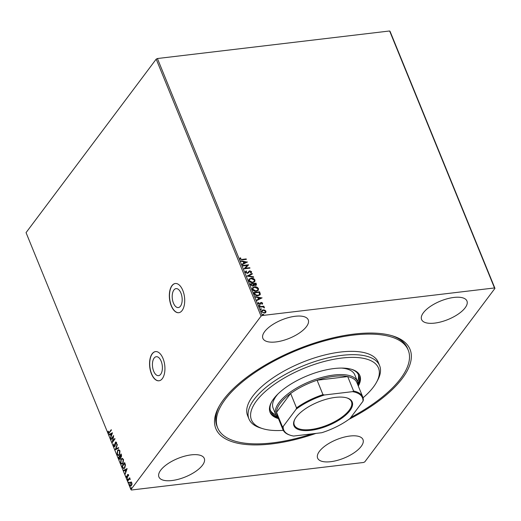 <?xml version="1.0" encoding="UTF-8"?>
<svg xmlns="http://www.w3.org/2000/svg" width="521" height="521" viewBox="0 0 521 521"><rect width="100%" height="100%" fill="white"/><g stroke="black" fill="none" stroke-linecap="round" stroke-linejoin="round"><path stroke-width="0.78" d="M153.669 371.167A9.534 4.891 -96.8 0 0 158.54 375.648A9.534 4.891 -96.8 0 0 161.158 361.183A9.534 4.891 -96.8 0 0 156.293 356.709A9.534 4.891 -96.8 0 0 153.669 371.167M173.441 303.085A9.534 4.891 -96.8 0 0 178.312 307.559A9.534 4.891 -96.8 0 0 180.937 293.095A9.534 4.891 -96.8 0 0 176.065 288.621A9.534 4.891 -96.8 0 0 173.441 303.085M171.246 305.807A14.699 7.541 -96.8 0 0 178.755 312.704A14.699 7.541 -96.8 0 0 182.799 290.412A14.699 7.541 -96.8 0 0 175.29 283.509A14.699 7.541 -96.8 0 0 171.246 305.807M175.375 283.502A14.699 7.541 -96.8 0 0 171.416 305.788A14.699 7.541 -96.8 0 0 178.84 312.698M151.474 373.896A14.699 7.541 -96.8 0 0 158.977 380.792A14.699 7.541 -96.8 0 0 163.021 358.494A14.699 7.541 -96.8 0 0 155.519 351.597A14.699 7.541 -96.8 0 0 151.474 373.896M155.597 351.59A14.699 7.541 -96.8 0 0 151.637 373.876A14.699 7.541 -96.8 0 0 159.061 380.779M315.947 433.407A104.864 42.644 -22.2 0 1 271.734 443.912A104.864 42.644 -22.2 0 1 218.82 406.888A104.864 42.644 -22.2 0 1 354.137 334.065A104.864 42.644 -22.2 0 1 392.697 335.928A104.864 42.644 -22.2 0 1 348.868 419.379M312.046 433.869A102.904 41.849 -22.2 0 1 272.503 442.883A102.904 41.849 -22.2 0 1 217.661 427.865A102.904 41.849 -22.2 0 1 254.359 372.951A102.904 41.849 -22.2 0 1 353.362 335.088A102.904 41.849 -22.2 0 1 408.21 350.105L407.533 348.445A102.904 41.849 157.8 0 0 391.597 335.602M330.685 461.697A24.5 9.964 157.8 0 0 354.254 452.684A24.5 9.964 157.8 0 0 362.994 439.607A24.5 9.964 157.8 0 0 349.936 436.031A24.5 9.964 157.8 0 0 326.361 445.051A24.5 9.964 157.8 0 0 317.621 458.122A24.5 9.964 157.8 0 0 330.685 461.697M434.644 323.111A24.5 9.964 157.8 0 0 458.213 314.098A24.5 9.964 157.8 0 0 466.953 301.021A24.5 9.964 157.8 0 0 453.895 297.445A24.5 9.964 157.8 0 0 430.32 306.459A24.5 9.964 157.8 0 0 421.587 319.536A24.5 9.964 157.8 0 0 434.644 323.111M275.935 341.939A24.5 9.964 157.8 0 0 299.51 332.926A24.5 9.964 157.8 0 0 308.243 319.848A24.5 9.964 157.8 0 0 295.186 316.273A24.5 9.964 157.8 0 0 271.617 325.286A24.5 9.964 157.8 0 0 262.877 338.363A24.5 9.964 157.8 0 0 275.935 341.939M171.976 480.531A24.5 9.964 157.8 0 0 195.544 471.512A24.5 9.964 157.8 0 0 204.284 458.441A24.5 9.964 157.8 0 0 191.227 454.866A24.5 9.964 157.8 0 0 167.651 463.879A24.5 9.964 157.8 0 0 158.918 476.956A24.5 9.964 157.8 0 0 171.976 480.531M390.079 31.39L494.95 288.367L364.804 461.86L363.586 462.472L131.37 490.02L130.921 489.61L261.06 316.117L156.196 59.14L157.414 58.528L389.63 30.98L390.079 31.39M264.779 310.125L265.977 311.245L265.769 312.528L264.421 313.141L261.555 311.766L261.666 310.594L263.085 309.871L264.779 310.125L265.977 311.245M259.569 306.7L263.841 306.192L264.023 306.641L263.392 306.713L264.407 307.761L262.682 306.869L259.751 307.143L259.569 306.7M262.649 303.092L262.395 304.023L261.92 303.808L262.141 303.183L261.041 302.968L259.816 304.329L258.195 303.535L258.403 302.545L258.898 302.753L258.703 303.424L259.608 303.886L261.184 302.375L262.649 303.092L262.239 304.231M261.92 303.808L262.141 303.183M261.041 302.968L260.415 304.101M258.286 302.675L258.735 302.955L258.546 303.626L258.898 302.753M258.748 302.962L258.546 303.626L259.458 304.088L261.184 302.375M254.32 293.837L253.766 292.489L259.614 291.799L260.324 294.078L260.057 294.808L258.077 295.72C256.417 295.987 255.16 295.361 254.32 293.837M250.243 283.86L256.091 283.163L256.449 285.046L255.524 285.495L254.059 285.098L252.939 286.192L250.718 285.02L250.243 283.86M247.058 276.052L252.144 273.492L252.346 273.981L248.484 275.922L253.499 276.801L253.694 277.289L247.058 276.052M242.929 265.931L242.747 265.482L248.595 264.792L245.417 268.211L249.78 267.69L249.963 268.139L244.115 268.836L247.28 265.417L242.929 265.931M242.304 259.373L246.199 258.917L246.381 259.36L242.428 259.829L239.947 259.009L240.174 257.836L240.715 258.006L240.546 258.937L242.154 259.582L246.199 258.917M157.414 58.528L262.284 315.505L494.501 287.95L389.63 30.98M247.442 261.965L242.382 264.59L242.187 264.108L243.815 263.287L243.151 261.659L241.034 261.281L240.832 260.8L247.332 262.109M249.338 271.617L247.488 273.421L245.404 272.385L245.515 271.467L246.153 270.933L246.596 271.259L245.99 272.281L247.312 272.978L249.78 270.816L251.565 271.688L251.031 272.926L250.529 272.62L250.966 271.754L249.982 271.259L249.318 271.643M246.44 271.461L245.84 272.49L246.094 271.688L245.84 272.49L247.312 272.978M247.162 273.18L248.458 271.91M248.843 271.304L249.78 270.816M251.448 272.516L251.031 272.926M250.529 272.62L250.966 271.754M249.188 271.819L248.693 272.698M250.959 278.162C252.613 277.927 253.948 278.54 254.958 279.998L254.782 281.64L252.809 282.623C251.148 282.844 249.82 282.226 248.823 280.76L248.999 279.145L250.803 278.364C252.457 278.136 253.792 278.748 254.802 280.2L254.958 279.998M254.482 286.791C256.137 286.557 257.465 287.169 258.481 288.627L258.305 290.269L256.332 291.252C254.671 291.473 253.343 290.855 252.346 289.389L252.522 287.774L254.326 286.993C255.98 286.765 257.315 287.377 258.325 288.829L258.481 288.627M262.076 297.823L257.016 300.448L256.82 299.966L258.449 299.145L257.784 297.517L255.668 297.139L255.466 296.657L261.965 297.966M258.911 305.873L259.399 305.234L260.038 305.553L259.705 305.983L259.067 305.664L259.399 305.234L259.067 305.664M259.25 305.443L260.038 305.553L259.705 305.983M260.311 309.292L260.8 308.66L261.438 308.973L261.099 309.402L260.461 309.09L260.8 308.66L260.461 309.09M260.643 308.862L261.438 308.973L261.099 309.402M262.584 314.873L263.072 314.235L263.717 314.554L263.379 314.984L262.74 314.664L263.072 314.235L262.74 314.664M262.923 314.443L263.717 314.554L263.379 314.984M131.005 482.01L131.82 482.778L131.989 484.413L130.745 486.269L129.781 485.494L130.126 482.505L130.849 482.01M129.775 478.578L130.328 479.372L129.299 479.125L127.932 480.837L127.749 480.388L129.722 477.764L129.709 478.584M130.315 479.151L129.299 479.125M127.378 477.444L126.421 477.262L126.316 475.992L126.642 476.891L127.183 477.015L127.632 474.462L128.492 474.624L128.563 475.862L127.821 474.898L127.619 476.891L126.987 477.718M128.596 474.937L127.821 474.898M126.642 476.891L127.665 476.617M127.339 475.914L127.632 474.462L128.492 474.624M122.507 467.532L121.953 466.184L124.649 462.589L125.476 464.979L124.721 468.001L123.718 468.718L121.953 466.184M120.227 459.06L118.905 458.714L118.43 457.549L121.126 453.96L121.341 457.008L120.546 457.23L120.227 459.06L119.706 459.418M121.341 457.008L120.24 457.269L119.895 456.292L118.892 457.627L120.045 458.617L120.24 457.269M115.245 449.74L117.179 444.289L115.909 448.913L118.528 447.598L118.729 448.08L115.48 449.714M111.116 439.626L110.934 439.177L113.63 435.582L112.803 441.163L114.809 438.487L114.991 438.929L112.302 442.524L113.122 436.95L111.116 439.626M108.492 432.404L109.436 432.098L111.227 429.708L111.409 430.151L108.804 433.303L108.212 432.775L108.075 431.264L109.006 432.599M130.921 489.61L26.05 232.633L156.196 59.14M112.477 432.756L110.569 438.285L110.993 436.051L110.328 434.423L109.221 434.976L109.019 434.488L112.477 432.756M115.447 443.195L115.799 442.166L115.467 442.205L116.522 442.407L116.522 444.133L116.242 442.765L115.662 442.635L114.9 446.406L113.676 446.152L113.728 444.061L113.936 445.755L114.724 445.956L115.148 442.98L115.916 441.899M113.936 445.755L115.056 445.917L115.265 445.416L114.926 445.455M116.652 443.058L115.662 442.635M114.9 446.406L114.412 446.738M117.583 450.418L118.619 449.701L119.908 450.717L119.413 454.859L118.41 455.556L117.088 454.527L117.583 450.418L118.795 449.695M121.1 459.047L122.142 458.337L123.431 459.346L122.936 463.488L121.934 464.185L120.611 463.156L121.1 459.047L122.318 458.324M127.104 468.613L125.203 474.143L125.626 471.909L124.962 470.281L123.855 470.834L123.653 470.346L127.104 468.613M127.678 478.688L127.671 479.47L127.293 479.392L127.365 478.721L127.743 478.799M127.671 479.47L127.293 479.392L127.697 478.682M129.071 482.107L129.065 482.889L128.687 482.817L128.759 482.146L129.136 482.218M129.065 482.889L128.687 482.817L129.097 482.107M131.676 488.431L131.37 487.682L131.038 487.728L131.344 488.47L130.966 488.398L131.038 487.728L131.416 487.799M494.95 288.367L494.501 287.95M262.284 315.505L261.06 316.117M219.387 405.885A102.904 41.849 157.8 0 0 216.983 426.211L217.661 427.865M108.824 432.365L109.768 432.059L111.338 429.968M108.974 433.244L108.212 432.775M108.55 432.736L108.414 431.225M110.732 437.822L110.367 437.796M110.706 437.757L110.993 436.051M111.325 436.012L110.328 434.423M109.508 434.833L109.019 434.488M109.351 434.449L112.49 432.879M111.188 435.491L112.171 433.622L110.68 434.24L111.188 435.491L111.839 433.661M111.344 439.32L110.934 439.177M111.266 439.138L113.617 436.005M114.92 438.747L112.803 441.163M112.64 442.068L113.454 436.911L113.122 436.95M114.574 446.692L113.676 446.152M114.008 446.113L113.858 445.403M113.891 444.778L114.001 444.237M114.268 445.709L115.056 445.917L114.268 445.709M115.265 445.416L115.349 444.804M115.486 442.941L115.148 442.98M116.626 443.547L116.209 444.009M116.574 442.726L115.994 442.596L116.574 442.726M115.597 449.656L117.349 444.706M118.573 447.702L115.909 448.913M118.58 455.523L117.088 454.527M117.427 454.488L117.153 453.192M117.173 452.456L117.915 450.372M118.573 454.95L119.569 454.377L119.973 451.062L118.762 450.287M119.237 454.416L119.641 451.101L118.593 450.287L117.766 450.86L117.362 454.143L118.41 454.989L119.569 454.377M119.973 451.062L119.641 451.101M119.869 459.372L118.43 457.549M118.768 457.51L121.237 454.221M121.048 457.269L120.546 457.23M119.237 458.669L118.905 458.714M120.579 457.23L119.895 456.292M119.882 458.773L120.579 458.141M120.996 456.722L121.484 456.526L121.367 454.735L120.169 455.927L121.152 456.565L121.035 454.774M121.556 455.198L121.224 455.237M121.484 456.526L121.159 456.754M120.384 458.578L120.045 458.793M122.096 464.152L120.611 463.156M120.944 463.117L120.67 461.821M120.696 461.085L121.439 459.008M122.096 463.579L123.093 463.006L123.497 459.691L122.285 458.916M122.754 463.045L123.164 459.73L122.116 458.916L121.289 459.489L120.885 462.772L121.934 463.618L123.093 463.006M123.497 459.691L123.164 459.73M122.285 466.139L124.753 462.85M123.881 468.679L122.839 467.487M123.939 468.079L124.877 467.513L125.457 465.045L124.89 463.364L122.409 466.256L123.164 467.838L123.764 468.118L124.545 467.552L125.125 465.084L124.552 463.403M125.457 465.045L125.125 465.084M124.877 467.513L124.545 467.552M125.366 473.68L125.001 473.654M125.34 473.615L125.626 471.909M125.958 471.87L124.962 470.281M124.141 470.684L123.653 470.346M123.985 470.307L127.124 468.737M125.821 471.349L126.805 469.48L125.314 470.098L125.821 471.349L126.473 469.519M127.71 477.405L126.421 477.262M126.981 476.852L127.515 476.975L126.981 476.852M127.658 476.617L127.326 476.656M127.717 474.97L127.384 475.009M128.003 479.431L127.625 479.353M128.159 480.531L127.749 480.388M128.088 480.349L129.827 478.024M129.397 482.85L129.026 482.778M130.908 486.23L129.781 485.494M130.113 485.455L130.003 485.116M129.97 483.69L130.465 482.466L130.126 482.505M130.465 482.466L131.338 481.971M130.875 485.676L131.976 484.491M131.93 483.11L131.038 482.57M131.279 485.338L131.579 483.097L130.875 482.563L130.309 482.954L130.022 485.175L130.706 485.722L131.611 485.298M131.911 483.058L131.579 483.097M240.044 258.045L240.715 258.006M240.565 258.214L240.513 258.631M240.389 259.139L242.154 259.582M242.226 264.212L243.815 263.287M240.936 261.047L247.228 262.161M243.828 261.776L244.186 263.229L246.042 262.167L243.828 261.776L244.336 263.027L246.042 262.167M242.819 265.664L248.595 264.792M249.78 267.69L245.417 268.211M244.089 268.764L247.28 265.417M245.443 271.571L246.153 270.933M245.997 271.135L246.374 271.415M247.677 272.965L248.309 272.118L247.677 272.965M249.624 271.018L251.565 271.688M251.415 271.89L251.363 272.62M250.38 272.822L250.809 271.955L250.38 272.822M248.83 272.444L248.608 272.802M247.143 276.137L252.144 273.492M251.995 273.701L252.144 274.079M253.499 276.801L248.484 275.922M254.802 280.2L254.704 281.737M248.927 279.249L250.803 278.364M249.494 279.497L249.266 280.878L252.47 282.382L254.118 281.503M252.626 282.174L254.202 281.405L254.365 280.09L251.142 278.605L249.566 279.393L249.416 280.676L252.47 282.382M250.321 284.036L256.091 283.163M255.941 283.372L256.358 285.143M253.786 285.827L254.059 285.098M252.6 285.951L253.512 284.922L253.199 283.978L251.031 284.238L251.083 284.948L252.6 285.951L253.362 285.124M253.512 284.922L253.297 285.521M253.799 283.906L253.74 284.342L255.179 285.254L255.876 284.798L255.329 285.052L255.674 283.685L253.799 283.906L255.179 285.254L255.713 284.349M251.083 284.948L252.757 285.749M251.031 284.238L251.239 284.746M258.325 288.829L258.227 290.366M252.451 287.879L254.326 286.993M253.017 288.126L252.783 289.507L255.993 291.011L257.635 290.132M256.15 290.803L257.719 290.034L257.888 288.719L254.665 287.234L253.089 288.022L252.939 289.305L255.993 291.011M253.838 292.665L259.614 291.799M259.458 292.001L260.324 294.078M260.174 294.287L259.972 294.906M257.739 295.479L259.458 294.56L259.197 292.314L254.548 292.867L255.225 294.723L257.739 295.479L259.38 294.652M255.225 294.723L257.895 295.277M254.548 292.867L255.381 294.521M256.86 300.07L258.449 299.145M255.57 296.905L261.861 298.019M258.462 297.634L258.813 299.087L260.676 298.025L258.462 297.634L258.97 298.885L260.676 298.025M261.77 304.01L261.985 303.385M260.787 303.469L260.259 304.31M260.07 303.411L260.428 302.799M261.028 302.577L262.499 303.294M259.888 305.755L259.549 306.185M259.64 306.876L263.841 306.192M264.414 307.403L263.392 306.713M264.258 307.611L264.251 307.97M261.281 309.181L260.949 309.611M265.827 311.447L265.612 312.73M261.594 310.698L263.085 309.871M262.936 310.073L264.629 310.327M262.102 310.959L261.926 311.91L264.082 312.9L265.261 312.242M264.238 312.698L265.345 312.138L265.456 311.304L263.268 310.314L262.174 310.848L262.083 311.701L264.082 312.9M263.561 314.756L263.222 315.185M363.052 397.783A68.603 27.9 157.8 0 0 376.533 382.251A68.603 27.9 157.8 0 0 341.919 358.031A68.603 27.9 157.8 0 0 265.241 391.551A68.603 27.9 157.8 0 0 262.779 428.672A68.603 27.9 157.8 0 0 283.281 430.339M262.779 428.672L260.617 428.002A70.563 28.694 -22.2 0 1 248.96 418.962A70.563 28.694 -22.2 0 1 274.124 381.307A70.563 28.694 -22.2 0 1 342.01 355.348A70.563 28.694 -22.2 0 1 379.62 365.644A70.563 28.694 -22.2 0 1 377.614 380.258L376.533 382.251M278.149 417.881A44.103 17.935 -22.2 0 1 275.824 414.768A44.103 17.935 -22.2 0 1 291.552 391.232A44.103 17.935 -22.2 0 1 333.981 375.009A44.103 17.935 -22.2 0 1 357.484 381.444L354.781 374.807A44.103 17.935 157.8 0 0 341.535 368.08M357.504 381.483A47.528 19.329 157.8 0 0 358.246 374.365M351.31 369.252A47.528 19.329 -22.2 0 1 358.63 375.172A47.528 19.329 -22.2 0 1 358.005 383.554M358.305 386.035A48.512 19.726 157.8 0 0 359.881 375.628A48.512 19.726 157.8 0 0 334.026 368.549A48.512 19.726 157.8 0 0 287.351 386.4A48.512 19.726 157.8 0 0 270.047 412.287A48.512 19.726 157.8 0 0 278.455 418.623M358.018 385.117A48.512 19.726 157.8 0 0 359.698 375.218M379.62 365.644L378.266 362.323A70.563 28.694 157.8 0 0 340.656 352.027A70.563 28.694 157.8 0 0 272.77 377.992A70.563 28.694 157.8 0 0 247.605 415.647L248.96 418.962M408.21 350.105A102.904 41.849 -22.2 0 1 350.835 417.438M269.891 411.87A48.512 19.726 157.8 0 0 278.019 417.764M276.931 416.644A47.528 19.329 -22.2 0 1 270.62 411.089A47.528 19.329 -22.2 0 1 271.708 401.737M270.327 410.242A47.528 19.329 157.8 0 0 275.843 414.814M277.875 394.065A44.103 17.935 157.8 0 0 273.115 408.138L275.824 414.768M335.446 397.38A31.462 12.797 -22.2 0 1 347.012 397.94A31.462 12.797 -22.2 0 1 345.885 414.957A31.462 12.797 -22.2 0 1 310.724 430.333A31.462 12.797 -22.2 0 1 294.847 419.223A31.462 12.797 -22.2 0 1 335.446 397.38M295.016 418.923A30.869 12.556 157.8 0 0 294.3 425.019A30.869 12.556 157.8 0 0 310.75 429.525A30.869 12.556 157.8 0 0 340.454 418.168A30.869 12.556 157.8 0 0 351.46 401.691A30.869 12.556 157.8 0 0 346.68 397.842M352.548 391.655L353.596 391.01A43.119 17.538 -22.2 0 1 362.805 397.067L356.918 382.642A43.119 17.538 157.8 0 0 347.709 376.585A43.119 17.538 157.8 0 0 333.935 376.351A43.119 17.538 157.8 0 0 317.087 380.219A43.119 17.538 157.8 0 0 290.64 393.492A43.119 17.538 157.8 0 0 276.521 412.306A43.119 17.538 157.8 0 0 277.068 415.224L282.955 429.649A43.119 17.538 -22.2 0 1 282.408 426.732L283.19 426.465A42.533 17.297 157.8 0 0 290.731 435.374A42.533 17.297 157.8 0 0 293.616 436.057L321.75 432.717A42.533 17.297 157.8 0 0 350.014 418.532L362.981 401.248A42.533 17.297 157.8 0 0 352.548 391.655L324.42 394.99A42.533 17.297 157.8 0 0 296.156 409.174L283.19 426.465M353.596 391.01L347.709 376.585L317.087 380.219L322.968 394.644L324.42 394.99M357.484 381.444A44.103 17.935 -22.2 0 1 357.999 385.293M296.156 409.174L296.527 407.91L290.64 393.492L276.521 412.306L282.408 426.732M362.805 397.067A43.119 17.538 -22.2 0 1 363.352 399.985L362.981 401.248M290.731 435.374L290.08 435.172A43.119 17.538 -22.2 0 1 282.955 429.649M296.527 407.91A43.119 17.538 -22.2 0 1 322.968 394.644M109.768 432.059L109.436 432.098M115.382 444.1L115.056 444.139M120.318 456.481L119.986 456.52M125.007 463.657L124.675 463.697M114.418 446.158L114.75 446.119M115.896 442.472L116.229 442.433M118.41 454.989L118.742 454.944M118.593 450.287L118.925 450.248M121.934 463.618L122.266 463.579M122.116 458.916L122.448 458.877M123.764 468.118L124.096 468.079M128.003 474.774L128.335 474.735M126.974 477.151L127.306 477.112M129.638 478.962L129.97 478.923M130.706 485.722L131.038 485.683M130.875 482.563L131.207 482.524"/></g></svg>
